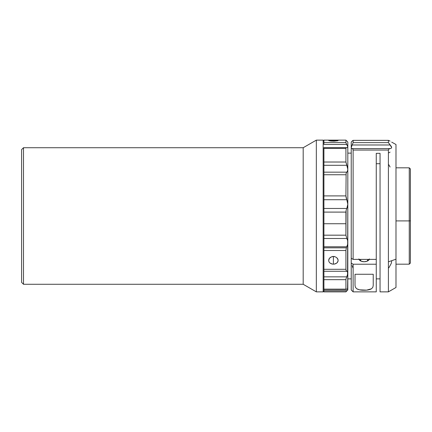 <?xml version="1.0" encoding="UTF-8"?>
<svg xmlns="http://www.w3.org/2000/svg" width="432" height="432" viewBox="0 0 432 432"><rect width="100%" height="100%" fill="white"/><g stroke="black" fill="none" stroke-linecap="round" stroke-linejoin="round"><path stroke-width="0.65" d="M23.495 147.722L21.6 149.618L21.6 282.382L23.495 284.278L23.495 147.722L23.495 284.278L303.188 284.278L303.188 147.722L23.495 147.722L303.188 147.722L303.188 284.278L316.332 291.865L316.332 140.135L303.188 147.722L316.332 140.135L316.332 291.865L323.158 291.865L323.914 291.103L323.158 291.865L323.158 140.135L323.158 291.865L316.332 291.865L303.188 284.278L23.495 284.278L21.6 282.382L21.6 149.618L23.495 147.722M332.818 256.527L333.396 256.554L333.396 264.184L331.582 263.903L330.043 263.099L329.017 261.884L328.655 260.431L329.017 258.946L330.043 257.666L331.582 256.802L333.396 256.495L335.21 256.802L336.749 257.666L338.051 259.67L338.051 261.171L336.755 263.099L334.33 264.114L332.473 264.114L330.043 263.099L329.017 261.884L328.655 260.431L329.454 258.266L331.582 256.802L333.396 256.495L335.21 256.802L336.749 257.666L337.775 258.941L338.143 260.426L337.781 261.884L336.755 263.099L335.216 263.903L333.396 264.184L333.396 256.554L333.979 256.527M338.143 140.53L333.396 141.161L333.396 140.195L337.781 140.368L338.143 140.53L337.775 140.74L334.319 141.145L330.761 141.037L328.655 140.53M346.783 246.78L323.914 246.78L346.783 246.78L346.378 247.828L347.539 244.566L346.783 246.78M346.167 289.424L346.783 289.208L345.919 289.154L345.919 279.666L345.919 289.154L323.914 289.154L323.914 279.666L345.919 279.666L323.914 279.666L323.914 269.303L345.919 269.303L346.167 270.556L346.783 271.258L323.914 271.258L346.783 271.258L346.167 270.556L345.919 269.303L323.914 269.303L323.914 223.727L345.919 223.727L345.919 235.175L323.914 235.175L345.919 235.175L346.783 238.502L323.914 238.502L346.783 238.502L345.919 235.175L346.124 210.254L345.919 212.101L323.914 212.101L323.914 199.471L323.914 223.727L345.919 223.727L345.919 212.101L323.914 212.101L323.914 247.828L346.378 247.828L323.914 247.828L323.914 250.506L345.919 250.506L346.378 247.828L345.919 250.506L323.914 250.506L323.914 289.418L346.162 289.424L323.914 289.154L323.914 291.762L345.919 291.762L323.914 291.865L345.919 291.865L347.814 289.969L347.814 289.024L347.539 289.629L347.814 273.359L346.783 276.853L323.914 276.853L346.783 276.853L346.124 278.456L347.539 275L347.814 204.233L346.783 208.467L323.914 208.467L346.783 208.467L346.124 210.254L347.539 206.48L347.814 204.233L347.814 169.295L347.539 170.942L346.783 172.168L323.914 172.168L346.783 172.168L346.124 173.308L347.539 170.942L347.814 169.295L347.814 146.875L347.539 147.474L346.664 147.609M347.366 288.938L346.783 289.208L347.814 289.024L347.814 146.875L347.539 147.474L346.955 147.62M323.914 147.609L323.914 199.471L323.914 195.901L345.919 195.901L323.914 195.901L323.914 174.744L345.919 174.744L323.914 174.744L323.914 162.022L345.919 162.022L323.914 162.022L323.914 148.441L345.919 148.441L346.124 147.798L345.919 148.441L323.914 148.441L323.914 147.609L346.669 147.609M323.914 140.897L323.158 140.135L316.332 140.135L323.158 140.135L323.914 140.897M351.227 153.133L347.814 153.133L351.227 153.133M380.052 163.706L376.261 163.706L380.052 163.706M376.261 278.867L380.052 278.867L376.261 278.867M367.34 261.085L367.713 259.389L367.34 261.085M360.531 259.389L360.909 261.085L360.531 259.389M347.814 278.867L351.227 278.867L347.814 278.867M369.241 259.389A5.308 3.208 180 0 1 364.122 261.738A5.308 3.208 180 0 1 359.008 259.389M388.4 261.841L388.4 291.865L388.4 261.841L395.987 259.195L388.4 261.841L388.4 150.055L388.865 149.013L390.08 148.592L352.15 148.592L351.464 148.246L351.227 147.506L352.15 144.985L390.08 144.985L388.4 142.63L353.122 142.63L352.15 144.985L390.08 144.985L391.684 147.506L391.235 148.268L390.08 148.592L352.15 148.592L352.874 149.04L353.122 150.055L388.4 150.055L388.4 261.841M351.767 141.491L351.227 142.031L351.227 258.239L353.122 259.389L376.261 259.389L376.261 153.338L380.052 153.338L380.052 291.865L388.4 291.865L395.987 287.485L395.987 144.569M409.261 220.909L395.987 220.909L409.261 220.909L409.261 264.173L409.261 220.909L410.4 220.79L409.261 220.909L409.261 167.827L409.261 220.909M395.987 264.173L409.261 264.173L410.4 263.034L410.4 169.209M410.4 262.791L410.4 168.966L409.261 167.827L395.987 167.827M388.865 164.819L390.08 167.027M352.874 140.47L352.15 141.118L353.122 140.384L388.4 140.384L353.122 140.384L353.122 142.63L388.4 142.63L388.4 140.384L390.08 141.118L388.865 140.486M352.15 141.118L351.464 141.804L352.15 141.118M391.684 142.123L395.987 144.515L395.987 287.356M390.08 152.134L388.865 152.788M388.865 267.808L391.235 263.498L391.684 261.365M388.4 140.384L388.4 142.63L391.241 146.351L391.684 147.506L391.235 148.268L388.865 149.013L388.4 150.055L353.122 150.055L353.122 259.389L353.122 150.055L352.874 149.04L351.464 148.246L351.227 147.506L353.122 142.63L353.122 140.384M352.868 267.867L352.15 265.61M373.226 274.266L355.018 274.266L355.018 285.374L355.018 274.266L373.226 274.266L373.226 285.374L372.859 287.248L371.52 288.765C369.673 289.802 367.211 290.293 364.133 290.245C361.049 290.299 358.582 289.802 356.735 288.77L355.39 287.248L355.018 285.374L355.39 287.248L356.735 288.77L359.554 289.834L366.595 290.137L371.52 288.765L372.859 287.248L373.226 285.374L373.226 274.266M351.227 142.96L351.227 289.969L353.122 291.865L353.122 264.222L351.227 263.077L351.227 289.958M376.261 291.859L376.261 264.222L353.122 264.222L353.122 291.865L376.261 291.865L376.261 259.389L376.261 264.222L353.122 264.222L351.227 263.077L351.227 258.239L353.122 259.389L376.261 259.389L376.261 153.338L380.052 153.338L380.052 291.859M358.857 258.93L359.262 259.821L361.222 261.22L364.122 261.738L367.027 261.22L368.982 259.821L369.392 258.93M323.914 291.762L323.914 289.424M347.539 201.917L347.814 204.233L345.919 195.901L346.124 173.308L345.919 195.901L346.167 197.937L347.539 201.917M323.914 199.719L346.783 199.719L323.914 199.719M347.539 167.357L347.814 169.295L345.919 162.022L345.919 148.441L345.919 162.022L347.539 167.357M323.914 165.294L346.783 165.294L323.914 165.294M347.814 142.063L347.814 146.875L346.167 143.381L346.783 144.461L323.914 144.461L346.783 144.461L347.814 146.875L347.814 142.031L345.919 140.135L345.919 142.598L323.914 142.598L323.914 144.288L323.914 142.598L345.919 142.598L345.919 140.135L323.914 140.135L323.914 142.598L323.914 140.238M346.783 290.617L323.914 290.617L346.783 290.617M345.919 279.666L346.124 278.456L345.919 279.666M347.539 240.251L347.814 242.325L347.539 240.251L346.783 238.502L347.539 240.251M347.539 272.084L347.814 273.359L347.539 272.084L346.783 271.258L347.539 272.084M346.167 143.381L345.919 142.598L346.167 143.381M328.747 140.443L338.051 140.443M329.017 140.368L333.396 140.195L333.396 141.161L329.017 140.735M346.124 291.438L345.919 291.762M345.919 269.303L345.919 250.506L345.919 269.303M347.814 289.937L347.814 289.024M332.473 256.484L334.33 256.484M388.454 140.346L353.09 140.346"/></g></svg>
